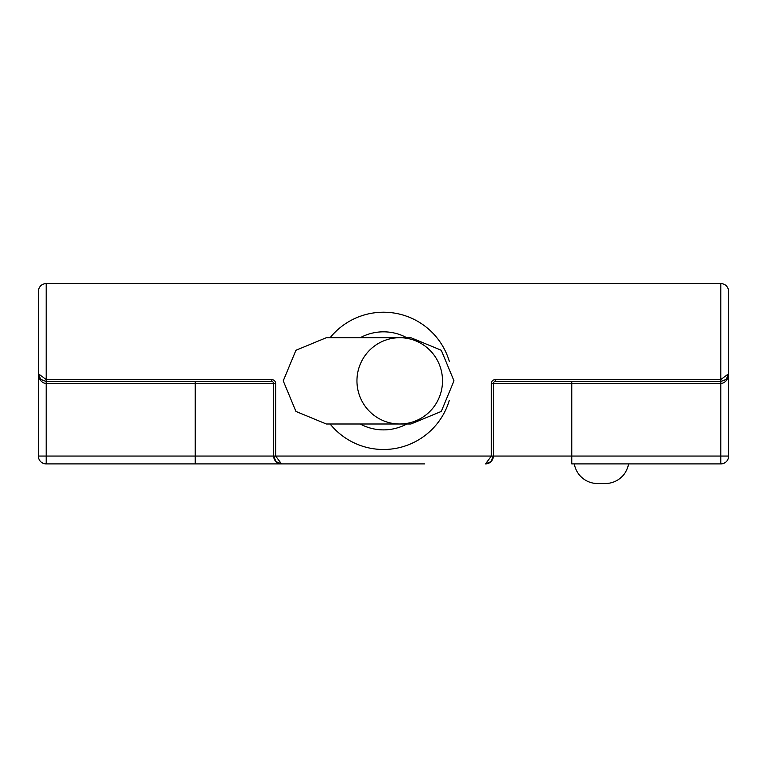 <?xml version="1.0" encoding="UTF-8"?>
<svg xmlns="http://www.w3.org/2000/svg" width="767" height="767" viewBox="0 0 767 767"><rect width="100%" height="100%" fill="white"/><g stroke="black" fill="none" stroke-linecap="round" stroke-linejoin="round"><path stroke-width="1.15" d="M360.212 423.998A49.03 49.03 0 0 0 406.788 423.998M406.788 337.71A49.03 49.03 0 0 0 360.212 337.71M330.117 337.71A68.637 68.637 0 0 1 449.289 361.286M449.289 400.422A68.637 68.637 0 0 1 330.117 423.998M326.32 337.71L399.732 337.71A43.144 42.779 -90 0 0 356.952 380.854A43.144 42.779 -90 0 0 399.732 423.998A43.144 42.779 -90 0 0 442.511 380.854A43.144 42.779 -90 0 0 399.732 337.71L410.911 337.71L441.284 350.27L453.978 380.854L441.284 411.438L410.911 423.998L326.32 423.998L295.937 411.438L283.244 380.854L295.937 350.27L326.32 337.71M574.32 463.901A23.537 23.537 0 0 0 597.522 483.517L605.364 483.517A23.537 23.537 0 0 0 628.566 463.901M424.793 463.901L46.193 463.901A7.843 7.843 0 0 1 38.35 456.058L38.35 291.326C38.849 286.599 41.466 283.982 46.193 283.483L46.193 379.579L271.719 379.579L271.719 381.535L46.193 381.535L40.651 379.243L46.193 381.535L46.193 383.5C41.466 382.877 38.849 379.607 38.35 373.692L40.651 379.243L38.35 373.692L46.193 379.579L46.193 381.535L40.9 379.483M271.719 379.579A3.921 3.921 0 0 1 275.641 383.5L275.641 456.058L281.527 463.901L275.976 461.609L273.675 456.058L195.24 456.058L195.24 383.5L46.193 383.5L46.193 456.058L195.24 456.058L195.24 463.901L339.906 463.901M720.807 463.901L571.76 463.901L571.76 456.058L720.807 456.058L720.807 383.5L571.76 383.5L571.76 456.058L493.325 456.058L491.024 461.609L485.473 463.901L491.359 456.058L491.359 383.5A3.921 3.921 0 0 1 495.281 379.579L720.807 379.579L728.65 373.692L728.65 456.058A7.843 7.843 0 0 1 720.807 463.901L720.807 456.058L728.65 456.058M726.1 379.483L720.807 381.535L726.349 379.243L728.65 373.778L726.109 379.483L720.807 381.535L720.807 283.483C725.534 283.982 728.151 286.599 728.65 291.326L728.65 373.692C728.151 379.607 725.534 382.877 720.807 383.5L720.807 381.535L495.281 381.535L495.281 379.579M720.807 283.483L46.193 283.483M276.484 462.07L275.976 461.609A7.843 7.843 0 0 0 281.527 463.901A7.843 7.843 0 0 1 273.675 456.058L273.675 383.5L195.24 383.5L195.24 381.535M571.76 381.535L571.76 383.5L493.325 383.5L493.325 456.058A7.843 7.843 0 0 1 485.473 463.901A7.843 7.843 0 0 0 493.325 456.058L273.675 456.058A7.843 7.843 0 0 0 275.976 461.609M46.193 463.901A7.843 7.843 0 0 1 38.35 456.058L46.193 456.058L46.193 463.901A7.843 7.843 0 0 1 38.35 456.058M271.719 381.535A1.965 1.965 0 0 1 273.675 383.5A1.965 1.965 0 0 0 271.719 381.535M491.359 383.5L493.325 383.5A1.965 1.965 0 0 1 495.281 381.535A1.965 1.965 0 0 0 493.325 383.5A1.965 1.965 0 0 1 495.281 381.535M275.641 383.5L273.675 383.5M275.737 461.36L273.675 456.058M491.263 461.36L493.325 456.058M491.024 461.609L490.516 462.07"/></g></svg>

